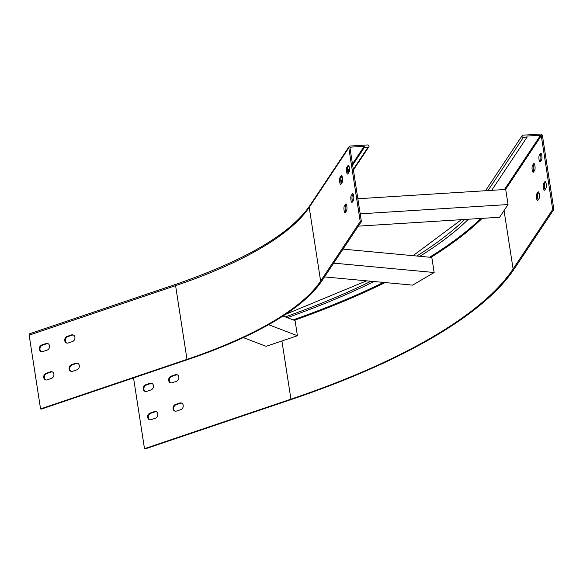 <?xml version="1.0" encoding="UTF-8"?>
<svg xmlns="http://www.w3.org/2000/svg" width="583" height="583" viewBox="0 0 583 583"><rect width="100%" height="100%" fill="white"/><g stroke="black" fill="none" stroke-linecap="round" stroke-linejoin="round"><path stroke-width="0.87" d="M243.308 337.586L266.125 346.317L296.419 336.07A501.555 158.27 171.2 0 0 297.417 335.721L295.078 320.628L283.01 316.008M297.417 335.721L268.595 324.68M361.373 221.504L321.78 280.999A302.861 95.568 171.2 0 1 187.624 359.616L41.189 409.135L40.562 408.894L186.997 359.376A301.659 95.189 171.2 0 0 320.621 281.072L360.214 221.576L348.794 147.842A1.807 1.647 -146.4 0 1 350.274 146.034L367.705 144.934A1.21 1.1 -146.4 0 1 368.886 146.734A1.21 1.1 -146.4 0 1 368.055 147.2L364.375 147.433L364.2 146.297L350.449 147.164A0.605 0.547 33.6 0 0 349.96 147.761L361.373 221.504L360.214 221.576M40.562 408.894L29.15 335.159A1.807 0.831 -108.7 0 1 29.514 333.804L175.942 284.285C245.232 260.317 289.729 234.3 309.442 206.222L349.035 146.727M46.181 373.258A3.52 2.922 -69.1 0 0 43.71 376.531A3.52 2.922 -69.1 0 0 45.438 379.846A3.52 2.922 -69.1 0 0 47.201 379.854L51.435 378.425A3.52 2.922 -69.1 0 0 53.906 375.146A3.52 2.922 -69.1 0 0 52.186 371.837A3.52 2.922 -69.1 0 0 50.415 371.823L46.181 373.258L46.808 373.499A3.52 2.922 -69.1 0 0 44.366 376.574A3.52 2.922 -69.1 0 0 45.758 379.941M71.578 364.666A3.52 2.922 -69.1 0 0 69.107 367.946A3.52 2.922 -69.1 0 0 70.827 371.254A3.52 2.922 -69.1 0 0 72.598 371.269L76.832 369.841A3.52 2.922 -69.1 0 0 79.303 366.561A3.52 2.922 -69.1 0 0 77.575 363.253A3.52 2.922 -69.1 0 0 75.805 363.238L71.578 364.666L72.205 364.907A3.52 2.922 -69.1 0 0 69.763 367.99A3.52 2.922 -69.1 0 0 71.148 371.356M41.801 344.968A3.52 2.922 -69.1 0 0 39.331 348.248A3.52 2.922 -69.1 0 0 41.058 351.556A3.52 2.922 -69.1 0 0 42.829 351.571L47.055 350.135A3.52 2.922 -69.1 0 0 49.526 346.863A3.52 2.922 -69.1 0 0 47.806 343.555A3.52 2.922 -69.1 0 0 46.035 343.54L41.801 344.968L42.428 345.209A3.52 2.922 -69.1 0 0 39.987 348.291A3.52 2.922 -69.1 0 0 41.378 351.651M67.198 336.384A3.52 2.922 -69.1 0 0 64.728 339.663A3.52 2.922 -69.1 0 0 66.447 342.972A3.52 2.922 -69.1 0 0 68.218 342.986L72.452 341.551A3.52 2.922 -69.1 0 0 74.923 338.271A3.52 2.922 -69.1 0 0 73.196 334.963A3.52 2.922 -69.1 0 0 71.432 334.948L67.198 336.384L67.825 336.624A3.52 2.922 -69.1 0 0 65.383 339.7A3.52 2.922 -69.1 0 0 66.768 343.066M52.492 371.983A3.52 2.922 -69.1 0 0 51.042 372.063L46.808 373.499M77.882 363.391A3.52 2.922 -69.1 0 0 76.439 363.479L72.205 364.907M48.112 343.693A3.52 2.922 -69.1 0 0 46.662 343.781L42.428 345.209M73.502 335.108A3.52 2.922 -69.1 0 0 72.059 335.189L67.825 336.624M340.8 181.466L342.556 178.821M347.665 171.147L349.421 168.502M352.46 163.94L364.2 146.297M340.982 182.588L342.6 180.154M347.847 172.269L349.465 169.835M352.635 165.069L364.375 147.433M352.387 193.811A3.52 0.926 86.4 0 1 352.679 193.6A3.52 0.926 86.4 0 1 353.772 196.471A3.52 0.926 86.4 0 1 353.407 200.414L352.263 202.133A3.52 0.926 86.4 0 1 351.979 202.345A3.52 0.926 86.4 0 1 350.879 199.473A3.52 0.926 86.4 0 1 351.243 195.531L352.387 193.811L352.992 193.775M345.522 204.13A3.52 0.926 86.4 0 1 345.814 203.919A3.52 0.926 86.4 0 1 346.907 206.79A3.52 0.926 86.4 0 1 346.542 210.733L345.398 212.452A3.52 0.926 86.4 0 1 345.107 212.664A3.52 0.926 86.4 0 1 344.014 209.793A3.52 0.926 86.4 0 1 344.378 205.85L345.522 204.13L346.127 204.094M348.007 165.528A3.52 0.926 86.4 0 1 348.299 165.317A3.52 0.926 86.4 0 1 349.392 168.188A3.52 0.926 86.4 0 1 349.028 172.123L347.883 173.843A3.52 0.926 86.4 0 1 347.599 174.062A3.52 0.926 86.4 0 1 346.499 171.183A3.52 0.926 86.4 0 1 346.863 167.248L348.007 165.528L348.612 165.492M341.142 175.847A3.52 0.926 86.4 0 1 341.434 175.629A3.52 0.926 86.4 0 1 342.527 178.507A3.52 0.926 86.4 0 1 342.163 182.443L341.019 184.162A3.52 0.926 86.4 0 1 340.734 184.374A3.52 0.926 86.4 0 1 339.634 181.502A3.52 0.926 86.4 0 1 339.998 177.56L341.142 175.847L341.747 175.804M352.569 201.674A3.52 0.926 86.4 0 1 351.972 198.337A3.52 0.926 86.4 0 1 352.409 195.458L353.247 194.197M345.704 211.993A3.52 0.926 86.4 0 1 345.107 208.656A3.52 0.926 86.4 0 1 345.537 205.777L346.382 204.516M348.189 173.391A3.52 0.926 86.4 0 1 347.592 170.047A3.52 0.926 86.4 0 1 348.029 167.175L348.867 165.907M341.325 183.703A3.52 0.926 86.4 0 1 340.727 180.366A3.52 0.926 86.4 0 1 341.164 177.487L342.002 176.226M358.275 226.153L499.536 217.27A501.555 158.27 171.2 0 0 499.857 216.854L508.048 204.546L505.709 189.46L357.853 198.752M353.794 199.007L352.015 199.116M324.512 276.903L412.618 285.131A501.555 158.27 171.2 0 0 413.347 284.723L433.482 272.924A501.555 158.27 171.2 0 0 434.146 272.509L431.814 257.424L342.986 249.13M434.146 272.509L333.673 263.13M374.097 281.531A486.674 153.569 -8.8 0 1 287.339 317.669M508.048 204.546L360.185 213.837M468.419 219.23A486.674 153.569 -8.8 0 1 419.862 256.309M553.85 209.399L514.257 268.901A502.765 158.649 -8.8 0 1 291.558 399.406L145.123 448.925L144.497 448.684L290.932 399.166A501.555 158.27 -8.8 0 0 513.098 268.974L552.691 209.472L553.85 209.399L542.438 135.664A1.807 1.647 33.6 0 0 540.426 134.075L523.002 135.176A1.21 1.1 33.6 0 0 522.2 136.852A1.21 1.1 33.6 0 0 523.352 137.435L527.032 137.202L526.857 136.072L540.601 135.205A0.605 0.547 -146.4 0 1 541.272 135.737L552.691 209.472M545.047 189.577A3.52 0.926 86.4 0 1 544.449 186.239A3.52 0.926 86.4 0 1 544.879 183.361L545.724 182.1M538.182 199.896A3.52 0.926 86.4 0 1 537.584 196.551A3.52 0.926 86.4 0 1 538.014 193.68L538.86 192.412M540.667 161.287A3.52 0.926 86.4 0 1 540.069 157.949A3.52 0.926 86.4 0 1 540.499 155.071L541.345 153.81M533.802 171.606A3.52 0.926 86.4 0 1 533.205 168.268A3.52 0.926 86.4 0 1 533.634 165.39L534.48 164.129M544.865 181.714A3.52 0.926 86.4 0 1 545.156 181.502A3.52 0.926 86.4 0 1 546.249 184.374A3.52 0.926 86.4 0 1 545.885 188.316L544.741 190.036A3.52 0.926 86.4 0 1 544.449 190.247A3.52 0.926 86.4 0 1 543.356 187.376A3.52 0.926 86.4 0 1 543.72 183.434L544.865 181.714L545.469 181.677M538 192.033A3.52 0.926 86.4 0 1 538.291 191.822A3.52 0.926 86.4 0 1 539.384 194.693A3.52 0.926 86.4 0 1 539.02 198.628L537.876 200.348A3.52 0.926 86.4 0 1 537.584 200.567A3.52 0.926 86.4 0 1 536.491 197.688A3.52 0.926 86.4 0 1 536.856 193.753L538 192.033L538.605 191.996M540.485 153.424A3.52 0.926 86.4 0 1 540.776 153.212A3.52 0.926 86.4 0 1 541.869 156.084A3.52 0.926 86.4 0 1 541.505 160.026L540.361 161.746A3.52 0.926 86.4 0 1 540.069 161.957A3.52 0.926 86.4 0 1 538.976 159.086A3.52 0.926 86.4 0 1 539.341 155.144L540.485 153.424L541.09 153.387M533.62 163.743A3.52 0.926 86.4 0 1 533.911 163.531A3.52 0.926 86.4 0 1 535.005 166.403A3.52 0.926 86.4 0 1 534.64 170.345L533.496 172.065A3.52 0.926 86.4 0 1 533.205 172.276A3.52 0.926 86.4 0 1 532.111 169.405A3.52 0.926 86.4 0 1 532.476 165.463L533.62 163.743L534.225 163.706M491.673 190.342L527.032 137.202M156.419 411.773A3.52 2.922 -69.1 0 0 154.969 411.853L150.742 413.289A3.52 2.922 -69.1 0 0 148.301 416.364A3.52 2.922 -69.1 0 0 149.685 419.731M181.816 403.181A3.52 2.922 -69.1 0 0 180.366 403.268L176.132 404.697A3.52 2.922 -69.1 0 0 173.69 407.779A3.52 2.922 -69.1 0 0 175.082 411.146M152.039 383.483A3.52 2.922 -69.1 0 0 150.596 383.57L146.362 384.999A3.52 2.922 -69.1 0 0 143.921 388.081A3.52 2.922 -69.1 0 0 145.305 391.441M177.436 374.898A3.52 2.922 -69.1 0 0 175.986 374.978L171.752 376.414A3.52 2.922 -69.1 0 0 169.31 379.489A3.52 2.922 -69.1 0 0 170.702 382.856M150.115 413.048A3.52 2.922 -69.1 0 0 147.645 416.32A3.52 2.922 -69.1 0 0 149.365 419.636A3.52 2.922 -69.1 0 0 151.135 419.643L155.369 418.215A3.52 2.922 -69.1 0 0 157.84 414.936A3.52 2.922 -69.1 0 0 156.113 411.627A3.52 2.922 -69.1 0 0 154.342 411.613L150.115 413.048L150.742 413.289M175.505 404.456A3.52 2.922 -69.1 0 0 173.034 407.736A3.52 2.922 -69.1 0 0 174.762 411.044A3.52 2.922 -69.1 0 0 176.525 411.059L180.759 409.63A3.52 2.922 -69.1 0 0 183.23 406.351A3.52 2.922 -69.1 0 0 181.51 403.042A3.52 2.922 -69.1 0 0 179.739 403.028L175.505 404.456L176.132 404.697M145.735 384.758A3.52 2.922 -69.1 0 0 143.265 388.038A3.52 2.922 -69.1 0 0 144.985 391.346A3.52 2.922 -69.1 0 0 146.756 391.361L150.99 389.925A3.52 2.922 -69.1 0 0 153.46 386.653A3.52 2.922 -69.1 0 0 151.733 383.344A3.52 2.922 -69.1 0 0 149.962 383.33L145.735 384.758L146.362 384.999M171.125 376.173A3.52 2.922 -69.1 0 0 168.655 379.446A3.52 2.922 -69.1 0 0 170.382 382.761A3.52 2.922 -69.1 0 0 172.145 382.769L176.379 381.34A3.52 2.922 -69.1 0 0 178.85 378.061A3.52 2.922 -69.1 0 0 177.13 374.752A3.52 2.922 -69.1 0 0 175.359 374.738L171.125 376.173L171.752 376.414M133.536 377.908L144.497 448.684M186.997 359.376L175.585 285.641A301.659 95.189 171.2 0 0 309.201 207.337A1.807 1.647 -146.4 0 1 309.442 206.222M320.621 281.072L309.201 207.337L348.794 147.842M29.15 335.159L175.585 285.641A1.807 0.831 -108.7 0 1 175.942 284.285M349.975 147.878L350.449 147.164M353.305 169.369L368.055 147.2M72.059 335.189L71.432 334.948M46.662 343.781L46.035 343.54M76.439 363.479L75.805 363.238M51.042 372.063L50.415 371.823M341.164 177.487L339.998 177.56M348.029 167.175L346.863 167.248M345.537 205.777L344.378 205.85M352.409 195.458L351.243 195.531M371.014 281.246A482.855 152.367 -8.8 0 1 285.349 316.904M464.702 219.463A482.855 152.367 -8.8 0 1 416.794 256.024M281.924 340.975L290.932 399.166M482.163 218.363A501.555 158.27 -8.8 0 1 430.946 257.343M385.079 282.558A501.555 158.27 -8.8 0 1 294.269 320.322M504.055 210.55L513.098 268.974M480.866 218.443A500.95 158.08 -8.8 0 1 429.591 257.22M383.548 282.412A500.95 158.08 -8.8 0 1 293.147 319.892M505.519 189.468L541.272 135.737M504.455 189.533L540.601 135.205M487.993 190.568L523.352 137.435M532.476 165.463L533.634 165.39M539.341 155.144L540.499 155.071M536.856 193.753L538.014 193.68M543.72 183.434L544.879 183.361M243.432 337.63L242.615 337.907M175.359 374.738L175.986 374.978M149.962 383.33L150.596 383.57M179.739 403.028L180.366 403.268M154.342 411.613L154.969 411.853M353.4 170.003L368.886 146.734M461.393 219.667L413.055 255.675M366.598 280.831L285.502 314.375M485.515 190.728L522.171 135.635"/></g></svg>
